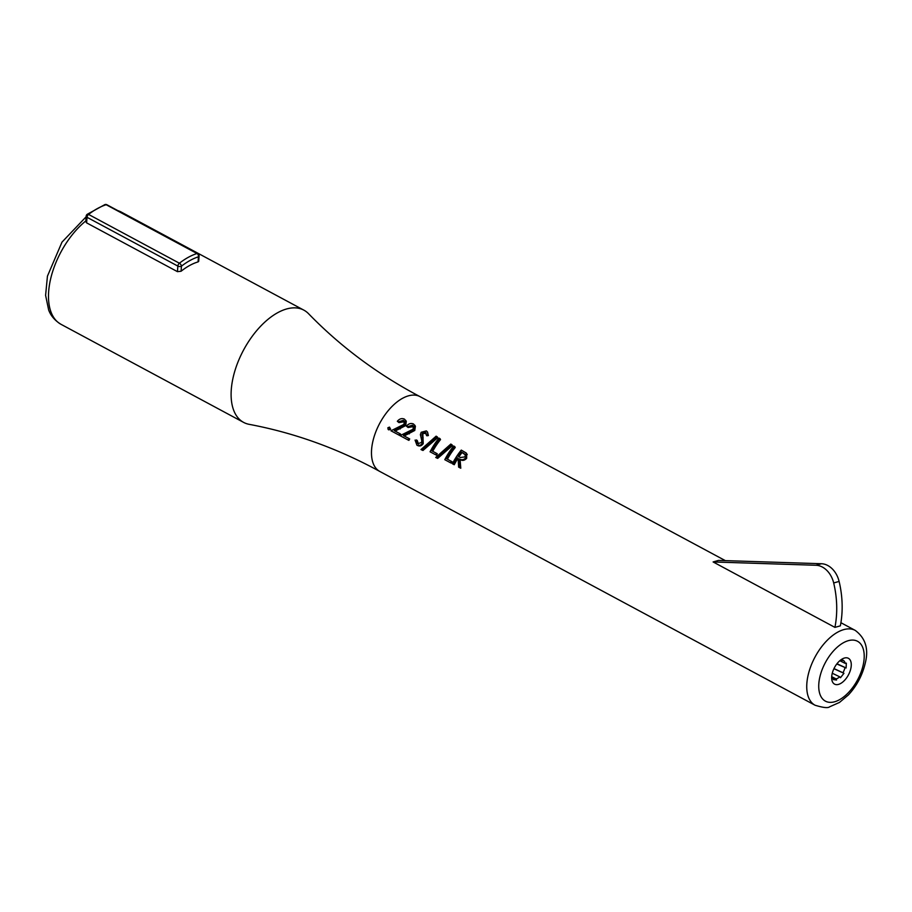 <?xml version="1.0" encoding="UTF-8"?>
<svg xmlns="http://www.w3.org/2000/svg" width="912" height="912" viewBox="0 0 912 912"><rect width="100%" height="100%" fill="white"/><g stroke="black" fill="none" stroke-linecap="round" stroke-linejoin="round"><path stroke-width="1.37" d="M815.066 705.238C823.217 707.712 828.073 708.236 829.624 706.811L839.485 702.434L848.434 694.898C856.744 685.881 862.319 675.427 865.157 663.526C868.919 649.207 865.613 638.172 855.262 630.42A42.465 22.834 -61.8 0 0 808.043 675.518A42.465 22.834 -61.8 0 0 815.066 705.238L379.814 471.458A42.465 22.834 -61.8 0 1 379.734 471.413C337.85 448.522 294.325 432.824 249.136 424.331A63.703 34.257 -61.8 0 1 243.607 422.393A63.703 34.257 -61.8 0 1 233.062 377.807A63.703 34.257 -61.8 0 1 303.89 310.16A63.703 34.257 -61.8 0 1 308.552 313.705C340.598 346.685 377.716 374.308 419.919 396.583A42.465 22.834 -61.8 0 1 419.999 396.629L725.348 560.641M822.373 567.059A21.238 15.88 -105.8 0 0 816.012 565.269L713.116 561.952L834.925 627.376A84.93 63.509 -105.8 0 0 833.682 582.962A21.238 15.88 -105.8 0 0 822.373 567.059M816.012 565.269L821.438 563.73A21.238 15.88 74.2 0 1 827.8 565.52A21.238 15.88 74.2 0 1 839.108 581.423L833.682 582.962M839.815 660.721L845.15 663.355L846.336 663.161L846.108 667.983L836.783 663.982M845.15 663.355A10.408 5.597 118.2 0 0 843.543 660.539L841.799 659.615M840.545 660.14A10.408 5.597 118.2 0 0 840.511 660.14L843.543 660.539M832.12 673.877A14.649 7.877 -61.8 0 1 842.38 658.897A14.649 7.877 -61.8 0 1 850.828 668.564A14.649 7.877 -61.8 0 1 840.442 683.601A14.649 7.877 -61.8 0 1 831.71 678.779A14.649 7.877 -61.8 0 1 832.12 673.877M831.778 676.727L836.099 678.916A10.408 5.597 118.2 0 0 839.701 676.807L832.268 673.238M833.978 668.576L842.927 672.748A10.408 5.597 118.2 0 0 844.922 667.823M199.078 255.976A2.554 2.554 0 0 0 197.744 253.547A2.554 1.368 -61.8 0 0 197.003 253.513L106.168 204.721A72.196 38.828 118.2 0 0 88.555 214.423L179.39 263.215A72.196 38.828 -61.8 0 1 197.003 253.513A2.554 1.881 72.2 0 1 198.428 256.808A2.554 1.368 4.2 0 0 199.078 255.976L198.691 261.356L198.064 261.892L198.428 256.808A69.643 37.46 118.2 0 0 181.442 266.167L181.066 271.252A63.703 34.257 -61.8 0 1 198.064 261.892M181.066 271.252L177.441 271.651L86.606 222.859L85.774 221.559L86.173 216.167A2.554 1.368 4.2 0 0 87.016 217.295L86.606 222.859M831.71 676.533A10.408 5.597 118.2 0 0 833.101 678.505L833.317 679.588L836.578 680.01L832.485 677.947M836.099 678.916L836.578 680.01M842.927 672.748L843.953 673.307L840.476 677.707L839.701 676.807M466.67 453.88L466.682 458.269C464.596 460.571 462.407 460.993 460.093 459.534L460.777 468.221L458.633 467.138L458.098 458.189L457.231 457.733L458.098 458.474M457.231 457.733A44.164 23.758 -61.8 0 0 453.424 464.333L454.256 464.721A42.465 22.834 -61.8 0 1 457.915 458.371M447.439 459.192A42.465 22.834 -61.8 0 1 455.236 447.496L454.757 446.584A44.164 23.758 -61.8 0 0 446.629 458.759L451.987 461.654A42.465 22.834 -61.8 0 0 451.223 463.091L450.391 462.703A44.164 23.758 -61.8 0 1 451.189 461.21M452.455 445.569L437.692 458.371L435.708 457.459L450.859 444.041L452.455 445.569M432.733 451.292A42.465 22.834 -61.8 0 1 440.53 439.595L440.04 438.683A44.164 23.758 -61.8 0 0 431.923 450.859L437.27 453.754A42.465 22.834 -61.8 0 0 436.506 455.191L435.685 454.803A44.164 23.758 -61.8 0 1 436.472 453.31M437.749 437.669L422.986 450.471L420.991 449.559L436.153 436.141L437.749 437.669M416.476 439.915L417.73 443.722L421.412 442.514L421.823 440.895L420.386 434.636L421.173 432.277L426.383 430.897L427.523 432.014L427.853 434.705L426.303 434.978L425.243 432.106L422.267 432.79L422.461 443.107C420.877 445.387 419.03 446.093 416.944 445.227L415.063 440.108L417.229 440.439L418.54 444.144M427.523 432.014L428.401 435.548L426.862 435.799L426.303 434.978M426.189 433.28L422.837 433.599L423.225 443.631C421.675 445.82 419.862 446.481 417.787 445.592L416.944 445.227M414.892 425.277L414.196 429.689L403.378 435.526L408.872 438.478A44.164 23.758 -61.8 0 0 408.086 439.983L400.049 435.662L413.056 429.221L413.387 426.086L412.452 425.231L407.482 426.748L406.421 426.178C408.565 423.635 410.936 422.917 413.524 423.989L415.405 426.235L414.778 430.464L404.176 435.97M408.086 439.983L408.918 440.371A42.465 22.834 -61.8 0 1 409.682 438.923L408.872 438.478M413.592 426.565L408.086 427.5L406.421 426.178M405.794 420.398L405.088 424.798L394.28 430.635L399.775 433.599A44.164 23.758 -61.8 0 0 398.989 435.092L390.952 430.783L403.959 424.342L404.29 421.207L403.355 420.352L398.384 421.857L397.324 421.287C399.467 418.756 401.839 418.027 404.426 419.11L406.307 421.355L405.68 425.585L395.078 431.08M398.989 435.092L399.809 435.48A42.465 22.834 -61.8 0 1 400.573 434.044L399.775 433.599M404.495 421.686L398.989 422.621L397.324 421.287M389.492 427.112L389.823 428.845L388.193 429.541L387.851 427.785L389.492 427.112L390.632 429.278L388.751 429.791M713.116 561.952L718.542 560.413L821.438 563.73M839.108 581.423A84.93 63.509 -105.8 0 1 840.351 625.849L834.925 627.376M843.953 673.307L833.921 668.69M846.108 667.983L836.977 663.731M388.193 429.541L389.025 429.917M389.823 428.845L390.632 429.278M405.088 424.798L405.68 425.585M403.355 420.352L403.868 421.219M398.384 421.857L398.989 422.621M414.196 429.689L414.778 430.464M412.452 425.231L412.965 426.109M407.482 426.748L408.086 427.5M427.853 434.705L428.401 435.548M425.984 432.801L425.243 432.106L425.756 432.983M422.267 432.79L422.837 433.599M421.823 434.91L422.438 435.651M422.495 437.099L423.145 437.794M422.461 443.107L423.225 443.631M437.27 436.745L422.108 450.163M435.685 454.803L430.065 451.793A44.164 23.758 -61.8 0 1 438.98 438.113L440.04 438.683M451.976 444.646L436.825 458.063M450.391 462.703L444.782 459.694A44.164 23.758 -61.8 0 1 453.686 446.014L454.757 446.584M453.424 464.333L452.363 463.763A44.164 23.758 -61.8 0 1 461.278 450.095L466.18 452.968L467.218 454.575M466.18 452.968L466.682 458.269M466.089 457.493C463.946 459.899 461.711 460.366 459.409 458.896L460.093 459.534M459.409 458.896L459.944 467.833M458.155 456.319L460.309 457.505L465.029 456.912L465.291 454.461L461.312 451.942A44.164 23.758 -61.8 0 0 458.155 456.319M465.496 454.928L461.312 451.942M458.964 456.764A42.465 22.834 -61.8 0 1 461.837 452.808M379.734 471.413A42.465 22.834 -61.8 0 1 372.78 441.727A42.465 22.834 -61.8 0 1 419.919 396.583M85.819 220.932A63.703 34.257 118.2 0 0 50.445 279.722A63.703 34.257 118.2 0 0 60.99 324.307C51.813 318.721 49.419 311.847 48.678 310.08L45.6 295.351L47.435 276.165L61.982 242.147L86.127 216.805M819.774 677.365A33.972 18.274 118.2 0 0 834.651 701.761A33.972 18.274 118.2 0 0 863.174 665.065A33.972 18.274 118.2 0 0 848.297 640.68A33.972 18.274 118.2 0 0 819.774 677.365M303.89 310.16L121.273 212.074A63.703 34.257 118.2 0 0 117.944 210.683M177.441 271.651L177.851 266.087L87.016 217.295A2.554 1.368 -61.8 0 1 88.555 214.423A2.554 1.368 52.3 0 0 87.153 214.343A2.554 2.554 0 0 0 86.173 216.167M177.851 266.087A2.554 1.368 4.2 0 0 181.442 266.167A2.554 1.368 52.3 0 0 179.39 263.215A2.554 1.368 118.2 0 0 177.851 266.087M104.926 204.573A2.554 1.881 72.2 0 1 106.168 204.721A2.554 1.368 118.2 0 1 106.909 204.755A2.554 2.554 0 0 0 104.926 204.573L87.153 214.343M399.445 428.401L400.163 428.993M408.542 433.291L409.26 433.884M464.06 453.994L463.535 453.127M243.607 422.393L60.99 324.307M855.262 630.42L840.91 622.714M117.443 210.41L121.273 212.074M197.744 253.547L106.909 204.755"/></g></svg>
